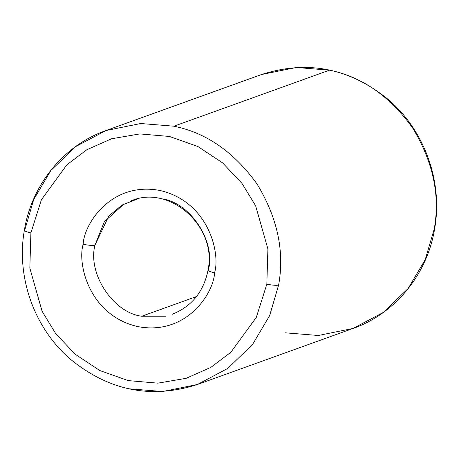 <?xml version="1.0" encoding="UTF-8"?>
<svg xmlns="http://www.w3.org/2000/svg" width="459" height="459" viewBox="0 0 459 459"><rect width="100%" height="100%" fill="white"/><g stroke="black" fill="none" stroke-linecap="round" stroke-linejoin="round"><path stroke-width="0.69" d="M124.188 203.865L104.325 221.731L94.944 245.192C92.672 245.685 88.748 245.376 83.182 244.268C77.175 263.581 88.908 315.023 137.373 326.51C186.147 336.137 213.837 293.261 214.56 272.801C213.837 293.261 186.147 336.137 137.373 326.51C88.908 315.023 77.175 263.581 83.182 244.268C83.905 223.814 111.589 180.932 160.363 190.565C208.828 202.052 220.561 253.494 214.56 272.801C209.35 271.567 207.313 270.581 208.449 269.84C207.313 270.581 209.35 271.567 214.56 272.801C220.561 253.494 208.828 202.052 160.363 190.565C111.589 180.932 83.905 223.814 83.182 244.268C88.748 245.376 92.672 245.685 94.944 245.192L108.846 215.931L122.111 205.024L137.832 198.827M329.51 70.164C361.979 76.751 389.725 96.069 412.744 128.118C433.158 161.981 440.313 195.626 434.214 229.047L434.644 228.685L434.214 229.047C440.313 195.626 433.158 161.981 412.744 128.118C389.725 96.069 361.979 76.751 329.51 70.164L173.909 126.202L140.741 123.517L105.972 130.545L140.741 123.517L173.909 126.202C206.372 132.783 234.119 152.101 257.143 184.151C277.557 218.019 284.712 251.658 278.607 285.079C284.712 251.658 277.557 218.019 257.143 184.151C234.119 152.101 206.372 132.783 173.909 126.202L329.51 70.164L296.342 67.484L261.578 74.507L296.342 67.484L329.51 70.164M24.356 230.315L24.786 229.953L33.736 199.458L50.851 170.53L75.66 146.599L105.972 130.545C63.801 145.285 31.637 184.765 24.356 230.315C15.985 277.161 34.431 328.638 70.761 359.512C109.368 390.907 151.59 399.232 197.422 384.493L227.733 368.439L252.542 344.508L269.657 315.58L278.607 285.079C276.329 285.573 272.411 285.263 266.84 284.155L256.34 317.312L230.86 352.277L210.882 367.355L186.165 378.302L157.896 383.156L128.222 380.609L99.815 370.545L75.133 354.187L55.74 333.659L42.102 311.282L29.835 268.119L30.896 232.914L29.835 268.119L42.102 311.282L55.74 333.659L75.133 354.187L99.815 370.545L128.222 380.609L157.896 383.156L186.165 378.302L210.882 367.355L230.86 352.277L256.34 317.312L266.84 284.155L267.901 248.956L255.634 205.793L241.996 183.411L222.604 162.888L197.921 146.53L169.514 136.466L139.84 133.919L111.571 138.773L86.854 149.72L66.876 164.798L41.396 199.763L30.896 232.914C25.687 231.68 23.65 230.693 24.786 229.953C23.65 230.693 25.687 231.68 30.896 232.914L41.396 199.763L66.876 164.798L86.854 149.72L111.571 138.773L139.84 133.919L169.514 136.466L197.921 146.53L222.604 162.888L241.996 183.411L255.634 205.793L267.901 248.956L266.84 284.155C272.411 285.263 276.329 285.573 278.607 285.079L269.657 315.58L252.542 344.508L227.733 368.439L197.422 384.493L162.658 391.516L129.49 388.836M197.422 384.493L353.028 328.455L383.34 312.401L408.149 288.47L425.264 259.542L434.214 229.047L425.264 259.542L408.149 288.47L383.34 312.401L353.028 328.455L318.259 335.483L285.091 332.798M94.944 245.192C87.497 273.696 113.241 312.768 141.768 316.24L196.55 296.514L141.768 316.24C113.241 312.768 87.497 273.696 94.944 245.192M131.251 200.738C170.014 184.288 217.486 226.872 208.013 270.202L208.449 269.84C215.902 241.342 190.152 202.27 161.631 198.793M434.352 228.209L434.644 228.685C443.015 181.839 424.569 130.362 388.239 99.488C349.632 68.093 307.41 59.768 261.578 74.507L105.972 130.545M165.561 316.211L141.768 316.24M434.644 228.685C427.363 274.235 395.199 313.715 353.028 328.455M208.013 270.202C203.653 291.821 191.696 306.52 172.148 314.3"/></g></svg>
